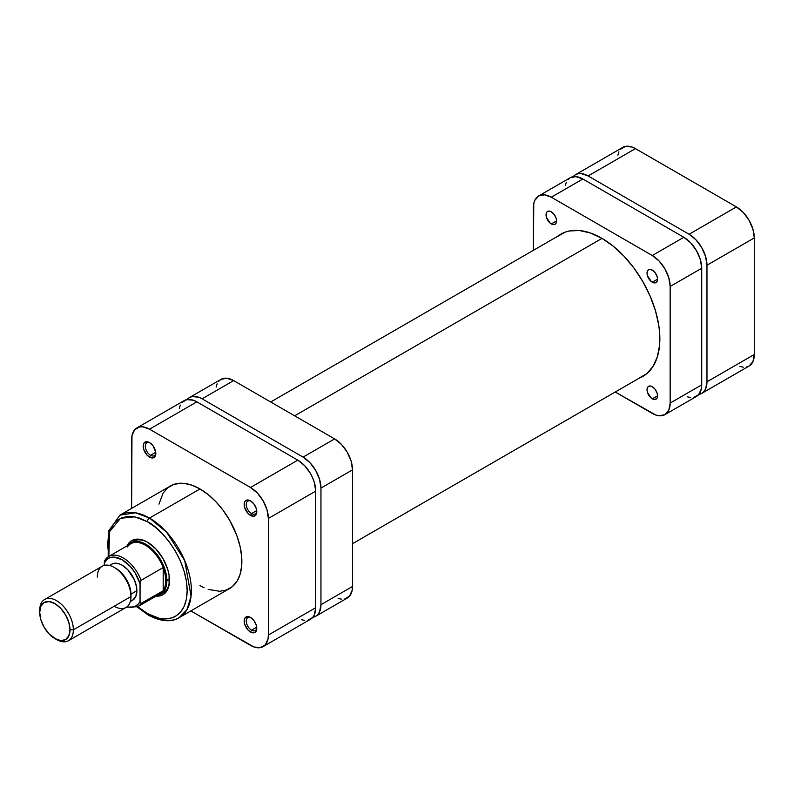 <?xml version="1.0" encoding="UTF-8"?>
<svg xmlns="http://www.w3.org/2000/svg" width="794" height="794" viewBox="0 0 794 794"><rect width="100%" height="100%" fill="white"/><g stroke="black" fill="none" stroke-linecap="round" stroke-linejoin="round"><path stroke-width="1.19" d="M739.909 366.431L743.263 367.195M746.35 367.076L749.06 366.074L752.94 361.607L754.3 354.491L754.3 237.902L752.94 229.208L749.06 220.275L743.263 212.455L736.415 206.926L635.448 148.627L631.955 147.009L625.513 146.374L620.58 149.222M618.923 151.843L617.911 155.128M575.471 174.71L622.804 147.376A25.289 14.6 -120 0 1 635.448 148.627L588.116 175.96L689.083 234.25L736.415 206.926L635.448 148.627L588.116 175.96A25.289 14.6 60 0 0 575.471 174.71A25.289 14.6 60 0 0 573.119 176.705L575.471 174.71L578.181 173.697L581.268 173.578L588.116 175.96L689.083 234.25L695.931 239.778L701.727 247.599L705.608 256.541L706.968 265.226L706.968 381.815L705.608 388.931L703.95 391.551L701.727 393.397L698.829 394.439A25.289 14.6 60 0 0 701.727 393.397L749.06 366.074A25.289 14.6 -120 0 0 754.3 354.491L706.968 381.815L706.968 265.226L754.3 237.902L754.3 354.491L706.968 381.815A25.289 14.6 60 0 1 701.727 393.397M706.968 265.226L754.3 237.902A25.289 14.6 -120 0 0 736.415 206.926L689.083 234.25A25.289 14.6 60 0 1 706.968 265.226M602.001 238.389L294.663 415.828L602.001 238.389M150.056 442.893A7.434 4.298 -120 0 0 145.312 446.476A7.434 4.298 -120 0 0 150.562 455.299L149.51 457.116A8.923 5.151 60 0 1 143.198 446.188A8.923 5.151 60 0 1 149.51 442.546L147.098 441.702L144.26 442.754L143.317 444.839L143.674 449.255L147.098 455.17L150.741 457.691L153.014 457.91L155.336 455.984L155.703 451.985L153.014 445.791L149.51 442.546A8.923 5.151 60 0 1 155.823 453.473A8.923 5.151 60 0 1 149.51 457.116L150.562 455.299A7.434 4.298 60 0 1 145.699 448.739A7.434 4.298 60 0 1 146.84 442.784A7.434 4.298 60 0 1 150.056 442.893M251.033 501.183A7.434 4.298 -120 0 0 246.279 504.776A7.434 4.298 -120 0 0 251.539 513.589L250.487 515.415A8.923 5.151 60 0 1 244.175 504.488A8.923 5.151 60 0 1 250.487 500.835L246.974 500.041L245.237 501.054L244.294 503.128L244.651 507.555L248.065 513.47L250.487 515.415L253.991 516.209L256.313 514.284L256.313 508.706L253.991 504.091L250.487 500.835A8.923 5.151 60 0 1 256.79 511.773A8.923 5.151 60 0 1 250.487 515.415L251.539 513.589A7.434 4.298 60 0 1 246.676 507.038A7.434 4.298 60 0 1 247.817 501.083A7.434 4.298 60 0 1 251.033 501.183M251.033 617.782A7.434 4.298 -120 0 0 246.279 621.374A7.434 4.298 -120 0 0 251.539 630.188L250.487 632.014A8.923 5.151 60 0 1 244.175 621.077A8.923 5.151 60 0 1 250.487 617.434L248.065 616.591L245.237 617.643L244.294 619.727L244.651 624.144L248.065 630.059L250.487 632.014L253.991 632.808L255.728 631.796L256.67 629.721L256.313 625.295L253.991 620.69L250.487 617.434A8.923 5.151 60 0 1 256.79 628.362A8.923 5.151 60 0 1 250.487 632.014L251.539 630.188A7.434 4.298 60 0 1 246.676 623.637A7.434 4.298 60 0 1 247.817 617.672A7.434 4.298 60 0 1 251.033 617.782M147.942 542.451A29.745 17.18 -120 0 0 132.33 542.123A29.745 17.18 60 0 1 133.581 541.27A29.745 17.18 60 0 1 147.942 542.451M127.109 545.865A31.234 18.034 60 0 1 147.406 542.133L143.099 540.138L138.95 539.195L135.139 539.344L131.784 540.585L129.035 542.868L127 546.093M147.406 521.727C159.038 526.601 186.62 556.296 187.166 590.597C186.62 624.263 159.038 622.109 147.406 613.544A2.978 1.717 120 0 0 148.021 614.913A2.978 1.717 -60 0 1 147.406 613.544L137.828 606.666L147.406 613.544L158.949 618.238L166.145 618.953L172.626 617.692L175.524 616.333L180.466 612.234L184.139 606.418L186.401 599.113L187.166 590.597L186.401 581.198L184.139 571.273L180.466 561.219L175.524 551.403L169.489 542.223L162.621 534.005L155.158 527.087L147.406 521.727A2.978 1.717 -60 0 1 149.51 518.085A2.978 1.717 120 0 0 147.406 521.727L139.645 518.135L132.191 516.437L128.668 516.328L122.187 517.589L116.668 520.775L114.346 523.048L110.674 528.864L108.411 536.168L107.647 544.684L108.818 556.425L109.592 531.633L120.49 518.313L134.762 516.815L147.406 521.727M179.107 617.692L186.908 609.742L191.066 596.264L184.754 560.693L166.69 532.268L149.51 518.085A59.203 34.182 60 0 1 188.188 570.251A59.203 34.182 60 0 1 179.107 617.692A59.203 34.182 60 0 1 149.51 614.764A2.978 1.717 -60 0 1 148.021 614.913C163.534 623.419 174.184 620.968 179.107 617.692L229.595 588.543A59.203 34.182 -120 0 0 238.676 541.111A59.203 34.182 -120 0 0 199.999 488.935L149.51 518.085L199.999 488.935L191.83 485.154L183.98 483.367L180.258 483.248L173.439 484.578L167.633 487.933L163.078 493.173L158.939 504.14M155.743 452.302L150.562 455.299L155.743 452.302M256.72 510.602L251.539 513.589L256.72 510.602M256.72 627.191L251.539 630.188L256.72 627.191M136.866 427.926A25.289 14.6 60 0 1 149.51 429.187L196.843 401.853L297.81 460.153L250.487 487.476L149.51 429.187L196.843 401.853A25.289 14.6 -120 0 0 184.198 400.603L136.866 427.926A25.289 14.6 60 0 0 131.625 439.509L131.625 508.388L131.973 435.678L134.643 429.772L139.575 426.924L142.662 426.805L149.51 429.187L250.487 487.476L257.325 493.005L263.122 500.825L267.002 509.768L268.362 518.452L268.362 635.041L268.025 638.872L265.355 644.778L260.412 647.626L253.971 646.991L190.828 610.933L250.487 645.373A25.289 14.6 60 0 0 263.122 646.624A25.289 14.6 60 0 0 268.362 635.041L268.362 518.452L315.694 491.129L314.335 482.434L312.677 477.909L310.454 473.502L304.658 465.671L297.81 460.153L196.843 401.853L193.349 400.236L186.908 399.6L181.975 402.449M199.999 585.615L204.098 587.749M208.167 589.396L219.73 591.302L226.548 589.972L232.354 586.627L236.92 581.377L240.056 574.439L241.654 566.062L241.654 556.594L240.056 546.371L236.92 535.801L229.595 520.189L223.253 510.512L216.018 501.868L208.167 494.583L199.999 488.935A59.203 34.182 -120 0 0 170.392 486.007L119.904 515.157A59.203 34.182 60 0 1 149.51 518.085L135.556 512.795L119.904 515.157L108.262 531.484L108.202 556.802M155.862 596.086L159.673 595.927L163.028 594.696L165.767 592.413L167.812 589.178L169.072 585.118L169.072 575.174L167.812 569.665L163.028 558.619L155.862 548.952L147.406 542.133A31.234 18.034 60 0 1 169.489 580.394A31.234 18.034 60 0 1 156.11 596.105M301.303 619.657L304.658 620.422M307.744 620.303L312.677 617.454L314.335 614.834L315.694 607.718L315.694 491.129L315.694 607.718L268.362 635.041L315.694 607.718A25.289 14.6 -120 0 1 310.454 619.29L263.122 646.624M180.317 405.069L179.305 408.354M161.956 593.455A29.745 17.18 -120 0 0 169.489 579.769A29.745 17.18 60 0 1 163.336 592.8M256.77 627.717A7.434 4.298 60 0 1 255.251 630.555A7.434 4.298 60 0 1 251.539 630.188A7.434 4.298 -120 0 0 256.77 627.717M256.77 511.118A7.434 4.298 60 0 1 255.251 513.956A7.434 4.298 60 0 1 251.539 513.589A7.434 4.298 -120 0 0 256.77 511.118M155.793 452.828A7.434 4.298 60 0 1 154.284 455.667A7.434 4.298 60 0 1 150.562 455.299A7.434 4.298 -120 0 0 155.793 452.828M297.81 460.153L250.487 487.476A25.289 14.6 60 0 1 268.362 518.452L315.694 491.129A25.289 14.6 -120 0 0 297.81 460.153M54.846 638.565L60.642 640.579L65.555 639.627L68.84 635.845L69.991 629.821L68.84 622.466L65.555 614.893L60.642 608.264L54.846 603.589L49.049 601.574L44.136 602.527L40.851 606.308L39.7 612.333L40.851 619.687L44.136 627.26L49.049 633.89L56.533 639.537A23.8 13.736 -120 0 0 73.356 629.821L69.991 629.821A21.418 12.367 60 0 1 54.846 638.565A21.418 12.367 60 0 1 39.7 612.333L39.7 610.388A23.8 13.736 60 0 1 44.633 599.5A23.8 13.736 60 0 1 62.974 605.872A23.8 13.736 60 0 1 73.356 629.821A23.8 13.736 60 0 1 68.433 640.718A23.8 13.736 60 0 1 55.669 639.011M68.433 640.718L126.067 607.44A23.8 13.736 -120 0 0 131 596.542L131 594.597A21.418 12.367 -120 0 0 115.855 568.365L121.651 573.05L126.564 579.67L129.849 587.242L131 596.542A23.8 13.736 60 0 1 114.167 606.259M104.758 560.425L105.334 559.681A29.011 16.743 60 0 1 108.709 556.485A29.011 16.743 60 0 1 141.094 580.325L163.187 567.571A29.011 16.743 60 0 1 165.817 580.692L165.142 574.31L163.187 567.571L163.187 590.776L141.094 603.529L140.22 602.894L140.042 601.395A27.522 15.89 60 0 1 127.04 606.785L130.395 607.321L135.119 606.457L138.742 603.549L140.042 601.395L140.081 582.846L141.094 580.325L163.187 567.571L163.187 590.776L165.142 586.309L165.817 580.692L169.469 579.193L166.859 580.692A29.745 17.18 60 0 1 160.706 594.319A29.745 17.18 60 0 1 157.023 595.579A29.745 17.18 -120 0 0 166.859 580.692L165.817 580.692A29.011 16.743 60 0 1 163.187 590.776A29.011 16.743 60 0 1 155.346 595.302M97.334 577.109A23.8 13.736 60 0 1 114.167 567.392A23.8 13.736 60 0 1 131 596.542L73.356 629.821L131 596.542A23.8 13.736 -120 0 0 120.609 572.593A23.8 13.736 -120 0 0 102.267 566.221L44.633 599.5M136.886 590.716L130.99 594.12L136.886 590.716L135.764 596.572L132.578 600.244A20.823 12.019 -120 0 0 136.886 590.716A20.823 12.019 -120 0 0 127.794 569.755A20.823 12.019 -120 0 0 111.746 564.177L113.979 563.353L119.289 563.879L122.167 565.209L127.794 569.755L134.404 579.838L136.608 587.232L136.886 590.716M137.183 607.013A29.011 16.743 -120 0 0 141.094 603.529A29.011 16.743 60 0 1 137.719 606.725L159.802 593.972A29.011 16.743 -120 0 0 163.187 590.776L140.766 603.599L140.042 601.395L140.042 583.669L135.119 572.921L130.395 566.608L122.167 559.74L113.929 557.1L109.215 557.964L107.24 559.174L104.282 563.025L104.282 565.397L104.282 563.025A27.522 15.89 60 0 1 122.167 559.74A27.522 15.89 60 0 1 140.042 583.669L141.094 580.325A29.011 16.743 -120 0 0 109.244 556.207M130.345 601.534L132.578 600.244L130.345 601.078M109.919 565.695L111.746 564.177L109.512 565.467M104.461 561.328L104.282 563.025L104.461 561.328M127.417 546.927A29.011 16.743 60 0 1 145.302 545.17A29.011 16.743 60 0 1 163.187 567.571A29.011 16.743 -120 0 0 130.802 543.731L108.709 556.485L104.947 560.078M166.859 580.692A29.745 17.18 -120 0 0 151.654 548.575A29.745 17.18 -120 0 0 128.023 545.339A29.745 17.18 60 0 1 130.95 542.788A29.745 17.18 60 0 1 153.877 550.758A29.745 17.18 60 0 1 166.859 580.692M73.356 629.821A23.8 13.736 -120 0 0 56.533 600.671A23.8 13.736 -120 0 0 39.7 610.388L39.7 612.333A21.418 12.367 60 0 1 54.846 603.589A21.418 12.367 60 0 1 69.991 629.821L73.356 629.821M338.115 598.408L341.47 599.172M344.566 599.043L349.499 596.195L352.169 590.299L352.506 586.468L352.506 469.869L351.147 461.185L347.276 452.243L341.47 444.422L334.631 438.903L233.654 380.604L226.816 378.222L221.01 379.353L218.787 381.199M217.129 383.81L216.117 387.095M315.714 616.263L347.276 598.041A25.289 14.6 -120 0 0 352.506 586.468L320.955 604.681L320.955 488.092L352.506 469.869L352.506 586.468L320.955 604.681A25.289 14.6 60 0 1 315.714 616.263A25.289 14.6 60 0 1 312.806 617.295L315.714 616.263L317.937 614.417L319.595 611.797L320.955 604.681L320.955 488.092L319.595 479.397L315.714 470.465L309.918 462.644L303.07 457.116L202.103 398.816L198.609 397.199L192.168 396.563L189.458 397.566L187.106 399.561A25.289 14.6 60 0 1 189.458 397.566A25.289 14.6 60 0 1 202.103 398.816L233.654 380.604L334.631 438.903L303.07 457.116L202.103 398.816L233.654 380.604A25.289 14.6 -120 0 0 221.01 379.353L189.458 397.566M320.955 488.092L352.506 469.869A25.289 14.6 -120 0 0 334.631 438.903L303.07 457.116A25.289 14.6 60 0 1 320.955 488.092M551.304 223.928A7.434 4.298 60 0 1 546.441 217.377A7.434 4.298 60 0 1 547.582 211.412A7.434 4.298 60 0 1 551.304 211.79L549.289 211.085L546.927 211.958L546.143 213.695L546.441 217.377L550.272 223.223L554.222 224.593L555.671 223.759L556.564 220.891L551.304 223.928L556.564 220.891L556.157 218.34L554.222 214.499L551.304 211.79A7.434 4.298 60 0 1 556.157 218.34A7.434 4.298 60 0 1 555.016 224.295A7.434 4.298 60 0 1 551.304 223.928M652.271 398.826A7.434 4.298 60 0 1 647.418 392.266A7.434 4.298 60 0 1 648.559 386.311A7.434 4.298 60 0 1 652.271 386.678L650.266 385.973L647.904 386.847L647.011 389.715L647.418 392.266L651.249 398.112L655.199 399.481L657.134 397.883L657.531 395.789L652.271 398.826L657.531 395.789L657.134 393.228L655.199 389.388L652.271 386.678A7.434 4.298 60 0 1 657.134 393.228A7.434 4.298 60 0 1 655.993 399.193A7.434 4.298 60 0 1 652.271 398.826M652.271 282.227A7.434 4.298 60 0 1 647.418 275.677A7.434 4.298 60 0 1 648.559 269.712A7.434 4.298 60 0 1 652.271 270.079L649.353 269.414L647.904 270.258L647.011 273.116L647.418 275.677L651.249 281.523L655.199 282.892L657.134 281.284L657.531 279.19L652.271 282.227L657.531 279.19L657.134 276.64L655.199 272.789L652.271 270.079A7.434 4.298 60 0 1 657.134 276.64A7.434 4.298 60 0 1 655.993 282.595A7.434 4.298 60 0 1 652.271 282.227M557.388 236.473A82.11 47.402 60 0 1 560.733 234.2A82.11 47.402 60 0 1 601.792 238.26A82.11 47.402 60 0 1 655.427 310.613A82.11 47.402 60 0 1 642.842 376.416A82.11 47.402 60 0 1 639.2 378.172M567.988 179.583L570.211 177.737L538.66 195.959A25.289 14.6 60 0 0 533.419 207.532L533.419 250.309L533.766 203.701L534.779 200.416L538.66 195.959L544.456 194.828L551.304 197.21L652.271 255.509L659.119 261.028L664.915 268.858L668.796 277.791L670.156 286.475L670.156 403.074L668.796 410.19L664.915 414.647L659.119 415.778L655.765 415.014L615.231 392.008L652.271 413.396A25.289 14.6 60 0 0 664.915 414.647A25.289 14.6 60 0 0 670.156 403.074L670.156 286.475L701.707 268.263L701.707 384.852L701.37 388.683L698.7 394.588L693.767 397.437M638.624 378.391L646.673 373.746L652.996 366.471L657.343 356.843L659.566 345.231L659.566 332.091L658.732 325.103L655.427 310.613L650.058 295.934L642.842 281.602L634.049 268.183L624.005 256.194L613.117 246.09L601.792 238.26L590.458 233.009L579.57 230.538L569.526 230.935L564.951 232.215L556.902 236.86M565.318 185.488L566.33 182.203M538.66 195.959A25.289 14.6 60 0 1 551.304 197.21L582.856 178.997L683.832 237.287L652.271 255.509L551.304 197.21L582.856 178.997A25.289 14.6 -120 0 0 570.211 177.737L576.007 176.615L582.856 178.997L683.832 237.287L690.671 242.815L696.477 250.636L700.348 259.578L701.707 268.263L701.707 384.852L670.156 403.074L701.707 384.852A25.289 14.6 -120 0 1 696.477 396.434L664.915 414.647M690.671 397.556L687.316 396.802M683.832 237.287L652.271 255.509A25.289 14.6 60 0 1 670.156 286.475L701.707 268.263A25.289 14.6 -120 0 0 683.832 237.287M352.506 543.692L646.187 374.143M270.694 401.992L564.375 232.434M148.021 614.913L137.193 607.003M126.445 607.212L137.719 606.725M114.167 567.392L115.855 568.365"/></g></svg>
